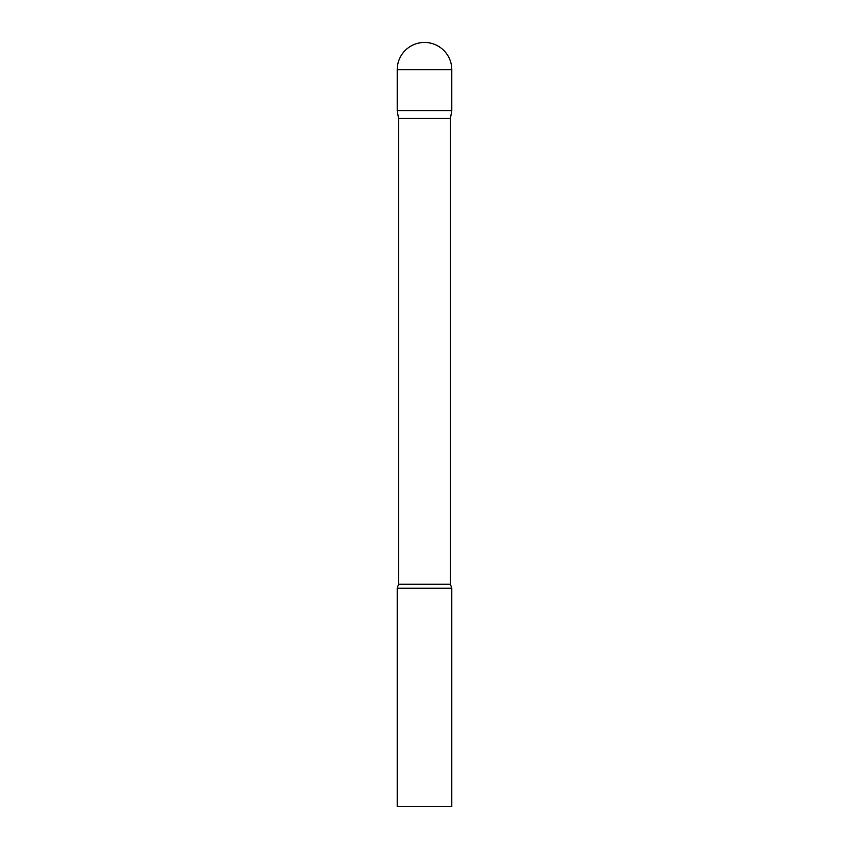 <?xml version="1.0" encoding="UTF-8"?>
<svg xmlns="http://www.w3.org/2000/svg" width="849" height="849" viewBox="0 0 849 849"><rect width="100%" height="100%" fill="white"/><g stroke="black" fill="none" stroke-linecap="round" stroke-linejoin="round"><path stroke-width="1.27" d="M450.426 118.414L450.426 584.239L398.574 584.239L398.574 118.414L450.426 118.414L451.785 110.678L397.215 110.678L451.785 110.678L451.785 69.735A27.285 27.285 0 0 0 424.5 42.45A27.285 27.285 0 0 0 397.215 69.735L451.785 69.735M398.574 118.414L397.215 110.678L397.215 69.735M424.5 588.24L397.215 588.24L397.215 806.55L451.785 806.55L451.785 588.24L424.5 588.24M398.574 584.239L397.215 588.24M450.426 584.239L451.785 588.24"/></g></svg>
